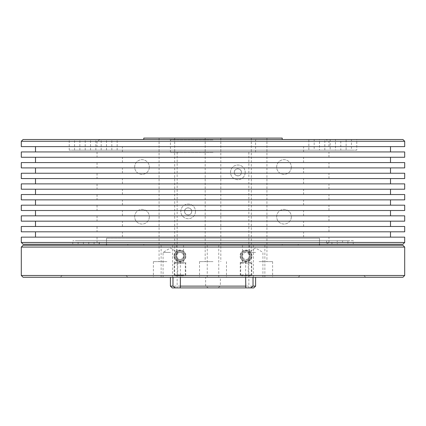 <?xml version="1.0" encoding="UTF-8"?>
<svg xmlns="http://www.w3.org/2000/svg" width="426" height="426" viewBox="0 0 426 426"><rect width="100%" height="100%" fill="white"/><g stroke="black" fill="none" stroke-linecap="round" stroke-linejoin="round"><path stroke-width="0.32" stroke-dasharray="2.13 1.6" d="M179.985 245.307L176.433 245.307L179.985 245.307M246.015 245.307L242.463 245.307L246.015 245.307M166.885 245.307L161.129 245.307L166.885 245.307M23.073 245.307L402.927 245.307M259.115 245.307L264.871 245.307L259.115 245.307M205.625 277.257L272.608 277.257L199.512 277.257L205.625 277.257L205.625 286.128L208.41 287.907L172.173 287.907M170.4 286.128L205.625 286.128M253.827 287.907L217.59 287.907L220.375 286.128L220.375 277.257M220.375 286.128L255.6 286.128M402.927 277.257L23.073 277.257M143.775 138.093L282.225 138.093M166.885 138.093L159.074 138.093L166.885 138.093M213 138.093L257.373 138.093L213 138.093M259.115 138.093L266.926 138.093L259.115 138.093M179.985 277.257L185.741 277.257L179.985 277.257M179.985 262.347L174.229 262.347L179.985 262.347M246.015 277.257L251.771 277.257L246.015 277.257M246.015 262.347L240.259 262.347L246.015 262.347M246.015 252.405C243.864 252.618 242.682 253.805 242.463 255.957C242.682 258.108 243.864 259.29 246.015 259.503C248.166 259.29 249.348 258.108 249.567 255.957C249.348 253.805 248.166 252.618 246.015 252.405M179.985 252.405C177.834 252.618 176.652 253.805 176.433 255.957C176.652 258.108 177.834 259.29 179.985 259.503C182.136 259.29 183.318 258.108 183.537 255.957C183.318 253.805 182.136 252.618 179.985 252.405M21.3 275.478L404.7 275.478M249.567 245.307L249.567 255.957C249.002 253.939 248.566 253.023 248.262 253.209C248.566 253.023 249.002 253.939 249.567 255.957A3.552 3.552 0 0 0 244.242 252.879A3.552 3.552 0 0 0 244.242 259.029A3.552 3.552 0 0 0 249.567 255.957C249.002 257.97 248.566 258.886 248.262 258.704C248.566 258.886 249.002 257.97 249.567 255.957L249.567 262.347M251.872 255.957A5.857 5.857 0 0 0 243.086 250.882A5.857 5.857 0 0 0 243.086 261.026A5.857 5.857 0 0 0 251.872 255.957C252.197 248.395 239.854 248.374 240.157 255.957C239.854 263.534 252.197 263.513 251.872 255.957M176.433 245.307L176.433 255.957C176.998 257.97 177.434 258.886 177.738 258.704C177.434 258.886 176.998 257.97 176.433 255.957A3.552 3.552 0 0 1 181.758 252.879A3.552 3.552 0 0 1 181.758 259.029A3.552 3.552 0 0 1 176.433 255.957C176.998 253.939 177.434 253.023 177.738 253.209C177.434 253.023 176.998 253.939 176.433 255.957L176.433 262.347M174.127 255.957A5.857 5.857 0 0 1 182.914 250.882A5.857 5.857 0 0 1 182.914 261.026A5.857 5.857 0 0 1 174.127 255.957C173.803 263.513 186.146 263.534 185.843 255.957C186.146 248.374 173.803 248.395 174.127 255.957M170.4 277.257L177.738 277.257L170.4 277.257M255.6 277.257L262.938 277.257L255.6 277.257M213 139.872L170.4 139.872L213 139.872M213 152.295L170.4 152.295L213 152.295M208.41 287.907L217.59 287.907M213 287.907L248.853 287.907L213 287.907M404.7 247.08L21.3 247.08M170.4 252.405L163.062 252.405L170.4 252.405M255.6 252.405L248.262 252.405L255.6 252.405M259.115 261.633L272.608 261.633L259.115 261.633M213 261.633L199.512 261.633L213 261.633M166.885 261.633L153.392 261.633L166.885 261.633M234.3 172.354C234.178 176.971 241.553 176.939 241.398 172.354C241.553 167.764 234.178 167.732 234.3 172.354A3.552 3.552 0 0 1 237.852 168.802A3.552 3.552 0 0 1 241.398 172.354A3.552 3.552 0 0 1 237.852 175.901A3.552 3.552 0 0 1 234.3 172.354M184.602 211.403C184.447 215.993 191.822 216.019 191.7 211.403C191.822 206.786 184.447 206.812 184.602 211.403A3.552 3.552 0 0 1 188.148 207.851A3.552 3.552 0 0 1 191.7 211.403A3.552 3.552 0 0 1 188.148 214.954A3.552 3.552 0 0 1 184.602 211.403M213 139.515L282.225 139.515L213 139.515M213 244.242L319.5 244.242L213 244.242M21.3 162.588L404.7 162.588M404.7 157.263L303.578 157.263L303.578 162.588M122.422 162.588L122.422 157.263L21.3 157.263M122.422 157.263L303.578 157.263M21.3 183.888L404.7 183.888M404.7 178.563L303.578 178.563L303.578 183.888M122.422 183.888L122.422 178.563L21.3 178.563M122.422 178.563L303.578 178.563M21.3 205.188L404.7 205.188M404.7 199.863L303.578 199.863L303.578 205.188M122.422 205.188L122.422 199.863L21.3 199.863M122.422 199.863L303.578 199.863M21.3 226.488L404.7 226.488M404.7 221.163L303.578 221.163L303.578 226.488M122.422 226.488L122.422 221.163L21.3 221.163M122.422 221.163L303.578 221.163M356.775 150.165L69.225 150.165L356.775 150.165L356.775 139.515L69.225 139.515L356.775 139.515M351.45 150.165L74.55 150.165L351.45 150.165L351.45 139.515L74.55 139.515L351.45 139.515M335.475 150.165L90.525 150.165L335.475 150.165L335.475 139.515L90.525 139.515L335.475 139.515M330.15 150.165L95.85 150.165L330.15 150.165L330.15 139.515L95.85 139.515L330.15 139.515M314.175 150.165L111.825 150.165L314.175 150.165L314.175 139.515L111.825 139.515L314.175 139.515M308.85 150.165L117.15 150.165L308.85 150.165L308.85 139.515L117.15 139.515L308.85 139.515M337.248 244.242L88.752 244.242L337.248 244.242L337.248 240.69L88.752 240.69L337.248 240.69M342.573 240.69L83.427 240.69L342.573 240.69L342.573 244.242L83.427 244.242L342.573 244.242M331.923 240.69L94.077 240.69L331.923 240.69L331.923 244.242L94.077 244.242L331.923 244.242M326.598 240.69L99.402 240.69L326.598 240.69L326.598 244.242L99.402 244.242L326.598 244.242M347.898 244.242L78.102 244.242L347.898 244.242L347.898 240.69L78.102 240.69L347.898 240.69M353.223 240.69L72.777 240.69L353.223 240.69L353.223 244.242L72.777 244.242L353.223 244.242M324.825 150.165L101.175 150.165L324.825 150.165L324.825 139.515L101.175 139.515L324.825 139.515M319.5 150.165L106.5 150.165L319.5 150.165L319.5 139.515L106.5 139.515L319.5 139.515M346.125 150.165L79.875 150.165L346.125 150.165L346.125 139.515L79.875 139.515L346.125 139.515M340.8 150.165L85.2 150.165L340.8 150.165L340.8 139.515L85.2 139.515L340.8 139.515M21.3 237.138L404.7 237.138M404.7 231.813L303.578 231.813L303.578 237.138M122.422 237.138L122.422 231.813L21.3 231.813M122.422 231.813L303.578 231.813M21.3 215.838L404.7 215.838M404.7 210.513L303.578 210.513L303.578 215.838M122.422 215.838L122.422 210.513L21.3 210.513M122.422 210.513L303.578 210.513M21.3 194.538L404.7 194.538M404.7 189.213L303.578 189.213L303.578 194.538M122.422 194.538L122.422 189.213L21.3 189.213M122.422 189.213L303.578 189.213M21.3 173.238L404.7 173.238M404.7 167.913L303.578 167.913L303.578 173.238M122.422 173.238L122.422 167.913L21.3 167.913M122.422 167.913L303.578 167.913M21.3 151.938L404.7 151.938M404.7 146.613L303.578 146.613L303.578 151.938M122.422 151.938L122.422 146.613L21.3 146.613M122.422 146.613L303.578 146.613M328.963 146.613L328.963 141.288L326.002 139.515L99.998 139.515L97.037 141.288L21.3 141.288M404.7 141.288L328.963 141.288M97.037 141.288L97.037 146.613M97.037 237.138L97.037 242.463L99.998 244.242L23.073 244.242M402.927 244.242L326.002 244.242L328.963 242.463L404.7 242.463M21.3 242.463L97.037 242.463M328.963 242.463L328.963 237.138M328.963 221.163L328.963 215.838M97.037 215.838L97.037 221.163M97.037 226.488L97.037 231.813M328.963 231.813L328.963 226.488M328.963 199.863L328.963 194.538M97.037 194.538L97.037 199.863M97.037 205.188L97.037 210.513M328.963 210.513L328.963 205.188M328.963 178.563L328.963 173.238M97.037 173.238L97.037 178.563M97.037 183.888L97.037 189.213M328.963 189.213L328.963 183.888M328.963 157.263L328.963 151.938M97.037 151.938L97.037 157.263M97.037 162.588L97.037 167.913M328.963 167.913L328.963 162.588M99.998 244.242L326.002 244.242M213 238.203L319.5 238.203L213 238.203M291.336 167.029A7.338 7.338 0 0 1 280.329 173.382A7.338 7.338 0 0 1 280.329 160.671A7.338 7.338 0 0 1 291.336 167.029A7.338 7.338 0 0 0 280.329 160.671A7.338 7.338 0 0 0 280.329 173.382A7.338 7.338 0 0 0 291.336 167.029M149.34 216.727A7.338 7.338 0 0 1 138.333 223.08A7.338 7.338 0 0 1 138.333 210.375A7.338 7.338 0 0 1 149.34 216.727A7.338 7.338 0 0 0 138.333 210.375A7.338 7.338 0 0 0 138.333 223.08A7.338 7.338 0 0 0 149.34 216.727M149.34 167.029A7.338 7.338 0 0 1 138.333 173.382A7.338 7.338 0 0 1 138.333 160.671A7.338 7.338 0 0 1 149.34 167.029A7.338 7.338 0 0 0 138.333 160.671A7.338 7.338 0 0 0 138.333 173.382A7.338 7.338 0 0 0 149.34 167.029M291.336 216.727A7.338 7.338 0 0 1 280.329 223.08A7.338 7.338 0 0 1 280.329 210.375A7.338 7.338 0 0 1 291.336 216.727A7.338 7.338 0 0 0 280.329 210.375A7.338 7.338 0 0 0 280.329 223.08A7.338 7.338 0 0 0 291.336 216.727M195.486 211.403A7.338 7.338 0 0 1 184.479 217.755A7.338 7.338 0 0 1 184.479 205.05A7.338 7.338 0 0 1 195.486 211.403A7.338 7.338 0 0 0 184.479 205.05A7.338 7.338 0 0 0 184.479 217.755A7.338 7.338 0 0 0 195.486 211.403M245.19 172.354A7.338 7.338 0 0 1 234.183 178.707A7.338 7.338 0 0 1 234.183 165.996A7.338 7.338 0 0 1 245.19 172.354A7.338 7.338 0 0 0 234.183 165.996A7.338 7.338 0 0 0 234.183 178.707A7.338 7.338 0 0 0 245.19 172.354M326.002 139.515L402.927 139.515M23.073 139.515L99.998 139.515M267.821 245.307L127.8 245.307L267.821 245.307M267.821 238.203L127.8 238.203L267.821 238.203M281.522 245.307L106.5 245.307L281.522 245.307M281.522 238.203L106.5 238.203L281.522 238.203M174.995 254.098A5.325 5.325 0 0 0 180.874 261.207A5.325 5.325 0 0 0 184.091 252.559A5.325 5.325 0 0 0 174.995 254.098A5.325 5.325 0 0 1 184.091 252.559A5.325 5.325 0 0 1 180.874 261.207A5.325 5.325 0 0 1 174.995 254.098M175.826 254.407A4.436 4.436 0 0 1 183.404 253.129A4.436 4.436 0 0 1 180.725 260.329A4.436 4.436 0 0 1 175.826 254.407A4.436 4.436 0 0 0 180.725 260.329A4.436 4.436 0 0 0 183.404 253.129A4.436 4.436 0 0 0 175.826 254.407M245.759 250.637A5.325 5.325 0 0 1 250.749 258.39A5.325 5.325 0 0 1 241.537 258.838A5.325 5.325 0 0 1 245.759 250.637A5.325 5.325 0 0 0 241.537 258.838A5.325 5.325 0 0 0 250.749 258.39A5.325 5.325 0 0 0 245.759 250.637M245.802 251.521A4.436 4.436 0 0 0 242.282 258.358A4.436 4.436 0 0 0 249.961 257.986A4.436 4.436 0 0 0 245.802 251.521A4.436 4.436 0 0 1 249.961 257.986A4.436 4.436 0 0 1 242.282 258.358A4.436 4.436 0 0 1 245.802 251.521M251.175 263.231L240.69 263.231L251.175 263.231M250.318 262.347L241.579 262.347L250.318 262.347M251.175 274.946L240.69 274.946L251.175 274.946M250.318 275.835L241.579 275.835L250.318 275.835M184.096 263.231L174.66 263.231L184.096 263.231M183.409 262.347L175.549 262.347L183.409 262.347M184.096 274.946L174.66 274.946L184.096 274.946M183.409 275.835L175.549 275.835L183.409 275.835M253.363 245.307L253.363 277.257M264.871 245.307L264.871 277.257M207.244 245.307L207.244 277.257M218.756 245.307L218.756 277.257M161.129 245.307L161.129 277.257M172.636 245.307L172.636 277.257M174.229 262.347L174.229 277.257M185.741 262.347L185.741 277.257M240.259 262.347L240.259 277.257M251.771 262.347L251.771 277.257M242.463 245.307L242.463 262.347M183.537 245.307L183.537 262.347M143.775 244.242L143.775 245.307M282.225 244.242L282.225 245.307M298.2 277.257L299.973 275.478M127.8 277.257L126.027 275.478M62.127 275.478L60.348 277.257M363.873 275.478L365.652 277.257M255.6 152.295L255.6 139.872L257.373 138.093M170.4 152.295L170.4 139.872L168.627 138.093M177.738 253.209L177.738 252.405L170.4 247.996L163.062 252.405L163.062 277.257M177.738 258.704L177.738 277.257M262.938 277.257L262.938 252.405L255.6 247.996L248.262 252.405L248.262 253.209M248.262 258.704L248.262 277.257M245.626 261.633L245.626 286.618M272.608 261.633L272.608 277.257M251.308 138.093L251.308 261.633M266.926 138.093L266.926 261.633M199.512 261.633L199.512 277.257M226.488 261.633L226.488 277.257M205.188 138.093L205.188 261.633M220.812 138.093L220.812 261.633M153.392 261.633L153.392 277.257M180.374 261.633L180.374 286.618M159.074 138.093L159.074 261.633M174.692 138.093L174.692 261.633M177.147 152.295L177.147 287.907M248.853 152.295L248.853 287.907M69.225 150.165L69.225 139.515M74.55 150.165L74.55 139.515M90.525 150.165L90.525 139.515M95.85 150.165L95.85 139.515M111.825 150.165L111.825 139.515M117.15 150.165L117.15 139.515M88.752 244.242L88.752 240.69M83.427 244.242L83.427 240.69M94.077 244.242L94.077 240.69M99.402 244.242L99.402 240.69M78.102 244.242L78.102 240.69M72.777 244.242L72.777 240.69M101.175 150.165L101.175 139.515M106.5 150.165L106.5 139.515M79.875 150.165L79.875 139.515M85.2 150.165L85.2 139.515M298.2 244.242L298.2 245.307M127.8 244.242L127.8 245.307M319.5 244.242L319.5 238.203L319.5 244.242M106.5 244.242L106.5 238.203L106.5 244.242M241.579 262.347L240.69 263.231L240.69 274.946L241.579 275.835M250.451 262.347L251.34 263.231L251.34 274.946L250.451 275.835M175.549 262.347L174.66 263.231L174.66 274.946L175.549 275.835M184.421 262.347L185.31 263.231L185.31 274.946L184.421 275.835"/><path stroke-width="0.64" d="M180.352 277.257L180.374 286.618M245.626 286.618L245.648 286.128L180.352 286.128L180.166 287.907L245.834 287.907L245.648 277.257M170.4 286.128L172.173 287.907L175.571 287.907L172.977 286.128L170.4 286.128L170.4 277.257M172.977 286.128L172.977 277.257M253.023 277.257L253.023 286.128L250.429 287.907L253.827 287.907L255.6 286.128L253.023 286.128M282.225 139.515L282.225 138.093L143.775 138.093L143.775 139.515M21.3 275.478L23.073 277.257L402.927 277.257L404.7 275.478L21.3 275.478L21.3 247.08L404.7 247.08L404.7 275.478M250.429 287.907L245.834 287.907M180.166 287.907L175.571 287.907M404.7 247.08L402.927 245.307L23.073 245.307L21.3 247.08M404.7 162.588L21.3 162.588L21.3 167.913L404.7 167.913L404.7 162.588M21.3 157.263L404.7 157.263L404.7 151.938L21.3 151.938L21.3 157.263M404.7 183.888L21.3 183.888L21.3 189.213L404.7 189.213L404.7 183.888M21.3 178.563L404.7 178.563L404.7 173.238L21.3 173.238L21.3 178.563M404.7 205.188L21.3 205.188L21.3 210.513L404.7 210.513L404.7 205.188M21.3 199.863L404.7 199.863L404.7 194.538L21.3 194.538L21.3 199.863M404.7 226.488L21.3 226.488L21.3 231.813L404.7 231.813L404.7 226.488M21.3 221.163L404.7 221.163L404.7 215.838L21.3 215.838L21.3 221.163M404.7 237.138L21.3 237.138L21.3 242.463L404.7 242.463L404.7 237.138M21.3 146.613L404.7 146.613L404.7 141.288L21.3 141.288L21.3 146.613M21.3 242.463L23.073 244.242L402.927 244.242L404.7 242.463M404.7 141.288L402.927 139.515L23.073 139.515L21.3 141.288M255.6 277.257L255.6 286.128M390.498 162.588L390.498 157.263M35.502 162.588L35.502 157.263M390.498 183.888L390.498 178.563M35.502 183.888L35.502 178.563M390.498 205.188L390.498 199.863M35.502 205.188L35.502 199.863M390.498 226.488L390.498 221.163M35.502 226.488L35.502 221.163M390.498 237.138L390.498 231.813M35.502 237.138L35.502 231.813M390.498 215.838L390.498 210.513M35.502 215.838L35.502 210.513M390.498 194.538L390.498 189.213M35.502 194.538L35.502 189.213M390.498 173.238L390.498 167.913M35.502 173.238L35.502 167.913M390.498 151.938L390.498 146.613M35.502 151.938L35.502 146.613M106.5 244.242L106.5 245.307M319.5 244.242L319.5 245.307"/></g></svg>
